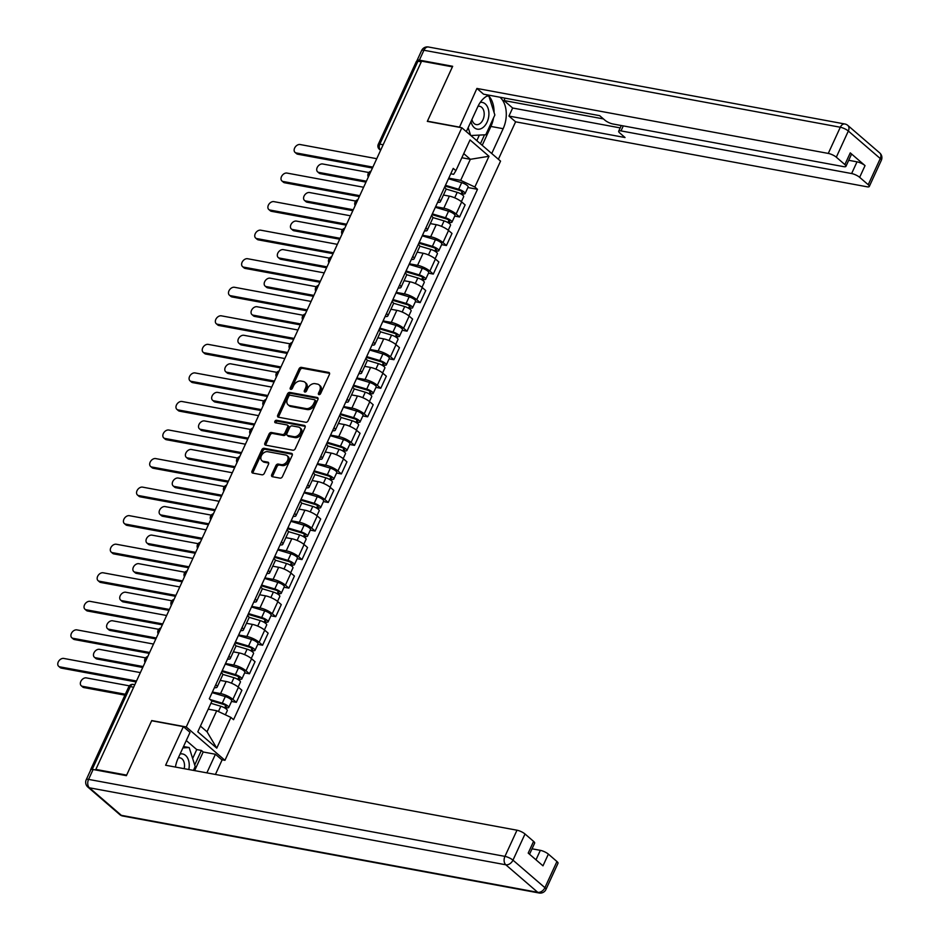 <?xml version="1.0" encoding="UTF-8"?>
<svg xmlns="http://www.w3.org/2000/svg" width="940" height="940" viewBox="0 0 940 940"><rect width="100%" height="100%" fill="white"/><g stroke="black" fill="none" stroke-linecap="round" stroke-linejoin="round"><path stroke-width="1.41" d="M318.989 394.647A1.433 1.01 -49.2 0 0 320.622 393.59L329.399 374.508A2.056 1.445 -49.2 0 0 329.223 372.663A2.056 1.445 -49.2 0 0 328.706 372.428L301.364 367.364A2.056 1.445 -49.2 0 0 299.014 368.88L290.237 387.973A1.433 1.01 -49.2 0 0 292.363 388.361L293.503 385.894A6.568 4.618 -49.2 0 1 301.012 381.041L303.291 381.464A6.568 4.618 -49.2 0 1 304.936 382.239A6.568 4.618 -49.2 0 1 305.5 388.114L304.372 390.582A1.433 1.01 -49.2 0 0 306.499 390.981L307.627 388.502A6.568 4.618 -49.2 0 1 315.135 383.661L317.414 384.084A6.568 4.618 -49.2 0 1 319.06 384.848A6.568 4.618 -49.2 0 1 319.635 390.723L318.495 393.202A1.433 1.01 -49.2 0 0 318.989 394.647M271.719 474.653A2.056 1.445 -49.2 0 0 271.895 476.486A2.056 1.445 -49.2 0 0 272.412 476.721L280.085 478.143A2.056 1.445 -49.2 0 0 282.435 476.627L292.187 455.43A2.056 1.445 -49.2 0 0 291.999 453.597A2.056 1.445 -49.2 0 0 291.494 453.35L264.14 448.298A2.056 1.445 -49.2 0 0 261.79 449.814L252.049 471.011A2.056 1.445 -49.2 0 0 252.226 472.844A2.056 1.445 -49.2 0 0 252.743 473.09L262.002 474.806A2.056 1.445 -49.2 0 0 264.351 473.29L268.523 464.219A2.056 1.445 -49.2 0 0 268.346 462.374A2.056 1.445 -49.2 0 0 267.829 462.139L263.235 461.293A5.499 3.854 -49.2 0 1 261.861 460.647A5.499 3.854 -49.2 0 1 261.884 454.819A5.499 3.854 -49.2 0 1 267.653 451.682L285.654 455.007A5.499 3.854 -49.2 0 1 287.041 455.653A5.499 3.854 -49.2 0 1 287.005 461.481A5.499 3.854 -49.2 0 1 281.236 464.619L278.24 464.066A2.056 1.445 -49.2 0 0 275.89 465.582L271.719 474.653L272.847 475.616A2.056 1.445 -49.2 0 0 272.659 476.768M186.249 726.961L151.728 720.569L126.642 775.112L95.845 769.414L421.613 61.147L452.41 66.834L427.324 121.377L461.846 127.758L186.249 726.961L224.954 760.319L500.55 161.128L461.846 127.758M305.782 422.272A2.056 1.445 -49.2 0 0 308.132 420.756L317.873 399.559A2.056 1.445 -49.2 0 0 317.697 397.726A2.056 1.445 -49.2 0 0 317.18 397.491L289.837 392.427A2.056 1.445 -49.2 0 0 287.487 393.942L277.747 415.139A2.056 1.445 -49.2 0 0 277.923 416.984A2.056 1.445 -49.2 0 0 278.44 417.219L305.782 422.272M305.03 427.5L295.278 448.697A2.056 1.445 -49.2 0 1 292.939 450.213L265.585 445.149A2.056 1.445 -49.2 0 1 265.068 444.914A2.056 1.445 -49.2 0 1 264.892 443.081L269.063 434.01A2.056 1.445 -49.2 0 1 271.413 432.494L282.505 434.538A2.056 1.445 -49.2 0 0 284.844 433.023L287.617 427.007A2.056 1.445 -49.2 0 0 287.44 425.174A2.056 1.445 -49.2 0 0 286.923 424.927L275.373 422.788A1.433 1.01 -49.2 0 1 276.536 420.274L304.337 425.421A2.056 1.445 -49.2 0 1 304.854 425.656A2.056 1.445 -49.2 0 1 305.03 427.5M221.781 759.732L224.954 760.319M95.845 769.414L96.726 770.177M91.45 769.425A4.183 1.128 -155.3 0 0 90.628 769.695A4.183 1.128 -155.3 0 0 90.663 770.095M383.156 144.76L379.807 144.137A4.183 1.128 24.7 0 0 378.268 144.337L416.397 61.429A4.183 1.128 24.7 0 1 417.936 61.229L379.807 144.137A4.183 2.761 100.5 0 0 380.383 149.742L380.724 150.036M421.285 61.852L417.936 61.229M439.039 199.28A9.623 2.597 24.7 0 1 440.378 201.724L445.936 189.645A9.623 2.597 -155.3 0 0 444.596 187.201M435.62 206.694L443.821 208.21A9.623 2.597 24.7 0 1 456.135 214.003L461.681 201.924A9.623 2.597 -155.3 0 0 449.379 196.131L443.457 195.038M461.681 201.924L465.124 204.897L459.566 216.976L454.76 216.083M440.378 201.724A9.623 2.597 24.7 0 1 437.64 202.312M456.135 214.003L459.566 216.976M425.902 227.833A9.623 2.597 24.7 0 1 427.242 230.276L432.799 218.197A9.623 2.597 -155.3 0 0 431.46 215.754M441.624 244.635L446.441 245.516L451.999 233.437L448.556 230.476A9.623 2.597 -155.3 0 0 436.242 224.684L430.32 223.591M427.242 230.276A9.623 2.597 24.7 0 1 424.516 230.864M422.495 235.247L430.685 236.763A9.623 2.597 24.7 0 1 442.998 242.555L446.441 245.516M412.778 256.373A9.623 2.597 24.7 0 1 414.117 258.829L419.663 246.75A9.623 2.597 -155.3 0 0 418.323 244.294M428.487 273.176L433.305 274.069L438.863 261.99L435.42 259.029A9.623 2.597 -155.3 0 0 423.106 253.236L417.196 252.143M414.117 258.829A9.623 2.597 24.7 0 1 411.379 259.405M409.358 263.799L417.56 265.315A9.623 2.597 24.7 0 1 429.862 271.108L433.305 274.069M399.641 284.926A9.623 2.597 24.7 0 1 400.981 287.382L406.538 275.303A9.623 2.597 -155.3 0 0 405.199 272.847M415.363 301.728L420.18 302.621L425.726 290.542L422.295 287.581A9.623 2.597 -155.3 0 0 409.981 281.788L404.059 280.696M400.981 287.382A9.623 2.597 24.7 0 1 398.243 287.957M396.234 292.352L404.423 293.868A9.623 2.597 24.7 0 1 416.737 299.66L420.18 302.621M386.505 313.478A9.623 2.597 24.7 0 1 387.844 315.934L393.402 303.855A9.623 2.597 -155.3 0 0 392.062 301.399M402.226 330.281L407.044 331.174L412.601 319.095L409.159 316.122A9.623 2.597 -155.3 0 0 396.845 310.341L390.923 309.237M387.844 315.934A9.623 2.597 24.7 0 1 385.118 316.51M383.097 320.904L391.287 322.42A9.623 2.597 24.7 0 1 403.601 328.201L407.044 331.174M373.38 342.031A9.623 2.597 24.7 0 1 374.719 344.487L380.277 332.407A9.623 2.597 -155.3 0 0 378.938 329.952M389.101 358.833L393.907 359.726L399.465 347.647L396.022 344.674A9.623 2.597 -155.3 0 0 383.72 338.882L377.798 337.789M374.719 344.487A9.623 2.597 24.7 0 1 371.981 345.062M369.961 349.445L378.162 350.961A9.623 2.597 24.7 0 1 390.476 356.754L393.907 359.726M360.243 370.583A9.623 2.597 24.7 0 1 361.583 373.027L367.14 360.948A9.623 2.597 -155.3 0 0 365.801 358.504M375.965 387.386L380.782 388.279L386.34 376.2L382.897 373.227A9.623 2.597 -155.3 0 0 370.583 367.434L364.661 366.341M361.583 373.027A9.623 2.597 24.7 0 1 358.857 373.615M356.836 377.998L365.026 379.513A9.623 2.597 24.7 0 1 377.339 385.306L380.782 388.279M347.119 399.136A9.623 2.597 24.7 0 1 348.458 401.58L354.004 389.501A9.623 2.597 -155.3 0 0 352.664 387.057M362.828 415.938L367.646 416.82L373.204 404.74L369.761 401.779A9.623 2.597 -155.3 0 0 357.447 395.987L351.537 394.894M348.458 401.58A9.623 2.597 24.7 0 1 345.72 402.167M343.699 406.55L351.901 408.066A9.623 2.597 24.7 0 1 364.203 413.859L367.646 416.82M333.982 427.677A9.623 2.597 24.7 0 1 335.322 430.132L340.879 418.053A9.623 2.597 -155.3 0 0 339.54 415.598M349.704 444.491L354.521 445.372L360.067 433.293L356.636 430.332A9.623 2.597 -155.3 0 0 344.322 424.539L338.4 423.447M335.322 430.132A9.623 2.597 24.7 0 1 332.584 430.708M330.575 435.103L338.764 436.618A9.623 2.597 24.7 0 1 351.078 442.411L354.521 445.372M320.846 456.229A9.623 2.597 24.7 0 1 322.185 458.685L327.743 446.606A9.623 2.597 -155.3 0 0 326.403 444.15M336.567 473.031L341.385 473.924L346.942 461.846L343.5 458.885A9.623 2.597 -155.3 0 0 331.186 453.092L325.264 451.999M322.185 458.685A9.623 2.597 24.7 0 1 319.459 459.261M317.438 463.655L325.628 465.171A9.623 2.597 24.7 0 1 337.942 470.964L341.385 473.924M307.721 484.781A9.623 2.597 24.7 0 1 309.06 487.237L314.618 475.158A9.623 2.597 -155.3 0 0 313.279 472.703M323.442 501.584L328.248 502.477L333.806 490.398L330.363 487.425A9.623 2.597 -155.3 0 0 318.061 481.644L312.139 480.54M309.06 487.237A9.623 2.597 24.7 0 1 306.322 487.813M304.302 492.207L312.503 493.723A9.623 2.597 24.7 0 1 324.817 499.504L328.248 502.477M294.584 513.334A9.623 2.597 24.7 0 1 295.924 515.79L301.481 503.711A9.623 2.597 -155.3 0 0 300.142 501.255M310.306 530.137L315.123 531.029L320.681 518.951L317.238 515.978A9.623 2.597 -155.3 0 0 304.924 510.185L299.002 509.092M295.924 515.79A9.623 2.597 24.7 0 1 293.198 516.365M291.177 520.748L299.367 522.264A9.623 2.597 24.7 0 1 311.68 528.057L315.123 531.029M281.459 541.887A9.623 2.597 24.7 0 1 282.799 544.331L288.345 532.252A9.623 2.597 -155.3 0 0 287.005 529.808M297.169 558.689L301.987 559.582L307.545 547.503L304.102 544.53A9.623 2.597 -155.3 0 0 291.788 538.738L285.877 537.645M282.799 544.331A9.623 2.597 24.7 0 1 280.061 544.918M278.04 549.301L286.242 550.817A9.623 2.597 24.7 0 1 298.544 556.609L301.987 559.582M268.323 570.439A9.623 2.597 24.7 0 1 269.663 572.883L275.22 560.804A9.623 2.597 -155.3 0 0 273.881 558.36M284.045 587.241L288.862 588.123L294.408 576.044L290.977 573.083A9.623 2.597 -155.3 0 0 278.663 567.29L272.741 566.197M269.663 572.883A9.623 2.597 24.7 0 1 266.925 573.471M264.916 577.853L273.105 579.369A9.623 2.597 24.7 0 1 285.419 585.162L288.862 588.123M255.187 598.98A9.623 2.597 24.7 0 1 256.526 601.436L262.084 589.356A9.623 2.597 -155.3 0 0 260.744 586.901M270.908 615.794L275.726 616.675L281.283 604.596L277.841 601.635A9.623 2.597 -155.3 0 0 265.526 595.843L259.605 594.75M256.526 601.436A9.623 2.597 24.7 0 1 253.8 602.011M251.779 606.406L259.969 607.922A9.623 2.597 24.7 0 1 272.283 613.714L275.726 616.675M242.062 627.532A9.623 2.597 24.7 0 1 243.401 629.988L248.959 617.909A9.623 2.597 -155.3 0 0 247.62 615.453M257.783 644.335L262.589 645.228L268.147 633.149L264.704 630.188A9.623 2.597 -155.3 0 0 252.402 624.395L246.48 623.302M243.401 629.988A9.623 2.597 24.7 0 1 240.663 630.564M238.643 634.958L246.844 636.474A9.623 2.597 24.7 0 1 259.158 642.267L262.589 645.228M228.925 656.085A9.623 2.597 24.7 0 1 230.265 658.541L235.822 646.462A9.623 2.597 -155.3 0 0 234.483 644.006M244.647 672.887L249.464 673.78L255.022 661.701L251.579 658.729A9.623 2.597 -155.3 0 0 239.265 652.948L233.343 651.843M230.265 658.541A9.623 2.597 24.7 0 1 227.539 659.116M225.518 663.511L233.708 665.027A9.623 2.597 24.7 0 1 246.022 670.808L249.464 673.78M215.8 684.637A9.623 2.597 24.7 0 1 217.14 687.093L222.686 675.014A9.623 2.597 -155.3 0 0 221.346 672.558M231.51 701.44L236.328 702.333L241.886 690.254L238.443 687.281A9.623 2.597 -155.3 0 0 226.129 681.488L220.219 680.395M217.14 687.093A9.623 2.597 24.7 0 1 214.402 687.669M212.381 692.063L220.583 693.567A9.623 2.597 24.7 0 1 232.885 699.36L236.328 702.333M200.432 726.091L207.035 731.778L216.717 710.734L230.899 717.408L216.764 748.146L197.8 731.814L211.947 701.064L209.291 698.773L453.245 168.389L455.888 170.68L453.668 174.323L450.765 173.783M448.756 178.142L460.671 180.351L470.341 159.307L463.749 153.608M461.846 157.732L470.341 159.307L488.988 156.275L474.853 187.025L460.671 180.351M455.888 170.68L470.035 139.931L488.988 156.275M230.899 717.408L233.555 719.688L477.497 189.304L474.853 187.025M216.717 710.734L208.222 709.159M467.885 187.53L477.497 189.304M207.035 731.778L216.764 748.146M319.494 394.612A1.433 1.01 -49.2 0 1 319.623 394.166L320.763 391.698A6.568 4.618 -49.2 0 0 320.188 385.823L319.06 384.848M304.936 382.239L306.064 383.214A6.568 4.618 -49.2 0 1 306.628 389.089L305.5 391.557A1.433 1.01 -49.2 0 0 305.359 392.004M329.599 373.356L302.492 368.339A2.056 1.445 -49.2 0 0 300.142 369.855L291.365 388.948A1.433 1.01 -49.2 0 0 291.236 389.383M318.072 398.407L290.965 393.402A2.056 1.445 -49.2 0 0 288.615 394.918L278.875 416.115A2.056 1.445 -49.2 0 0 278.687 417.266M314.841 401.145A1.433 1.01 -49.2 0 0 314.36 399.688L290.354 395.258A1.433 1.01 -49.2 0 0 288.709 396.316L287.511 398.924A6.568 4.618 -49.2 0 0 288.087 404.799A6.568 4.618 -49.2 0 0 289.732 405.563L306.135 408.595A6.568 4.618 -49.2 0 0 313.643 403.754L314.841 401.145L315.969 402.12A1.433 1.01 -49.2 0 0 315.488 400.663M288.087 404.799L289.214 405.763A6.568 4.618 -49.2 0 0 290.86 406.538L289.732 405.563M315.969 402.12L314.771 404.729A6.568 4.618 -49.2 0 1 307.262 409.57L290.86 406.538M287.44 425.174L288.568 426.137A2.056 1.445 -49.2 0 1 288.745 427.982L285.971 433.998A2.056 1.445 -49.2 0 1 283.633 435.514L272.541 433.457A2.056 1.445 -49.2 0 0 270.191 434.973L266.02 444.044A2.056 1.445 -49.2 0 0 265.832 445.196M305.218 426.349L277.664 421.249A1.433 1.01 -49.2 0 0 275.878 422.882M294.009 436.665A5.499 3.854 -49.2 0 0 299.778 433.528A5.499 3.854 -49.2 0 0 299.813 427.7A5.499 3.854 -49.2 0 0 298.426 427.054L292.093 425.879A2.056 1.445 -49.2 0 0 289.743 427.395L286.97 433.422A2.056 1.445 -49.2 0 0 287.158 435.255A2.056 1.445 -49.2 0 0 287.663 435.49L294.009 436.665L295.137 437.64A5.499 3.854 -49.2 0 0 300.906 434.503A5.499 3.854 -49.2 0 0 300.941 428.675L299.813 427.7M287.158 435.255L288.286 436.231A2.056 1.445 -49.2 0 0 288.791 436.466L287.663 435.49M295.137 437.64L288.791 436.466M287.041 455.653L288.169 456.629A5.499 3.854 -49.2 0 1 288.134 462.445A5.499 3.854 -49.2 0 1 282.364 465.594L279.368 465.03A2.056 1.445 -49.2 0 0 277.018 466.546L272.847 475.616M261.861 460.647L262.988 461.611A5.499 3.854 -49.2 0 0 264.363 462.257L263.235 461.293M268.711 463.068L264.363 462.257M292.375 454.279L265.268 449.273A2.056 1.445 -49.2 0 0 262.918 450.789L253.177 471.986A2.056 1.445 -49.2 0 0 252.989 473.137M445.948 188.999L457.216 192.347A5.229 1.41 24.7 0 1 463.667 196.695L461.387 201.677M445.113 186.073L459.531 190.362A2.515 0.681 24.7 0 1 462.633 192.442A2.515 0.681 24.7 0 1 461.704 192.571L461.035 194.016M368.821 172.513L322.69 163.983A4.817 3.384 -49.2 0 0 317.638 166.733A4.817 3.384 -49.2 0 0 317.614 171.832A4.817 3.384 -49.2 0 0 318.813 172.396L366.389 181.197M445.454 185.321L458.649 189.246A5.229 1.41 24.7 0 1 465.1 193.581A5.229 1.41 24.7 0 1 463.173 193.828L462.598 195.074M448.486 178.729L461.681 182.654A5.229 1.41 24.7 0 1 468.132 186.989L465.1 193.581M365.965 182.113L320.281 173.665A4.817 3.384 130.8 0 1 319.071 173.101L317.614 171.832M462.116 191.666L461.704 192.571L463.173 193.828M372.452 168.025L297.71 154.207A4.817 3.384 130.8 0 1 296.511 153.643L295.043 152.386A4.817 3.384 -49.2 0 0 296.253 152.95L372.875 167.108M376.74 158.696L300.118 144.525A4.817 3.384 -49.2 0 0 295.066 147.275A4.817 3.384 -49.2 0 0 295.043 152.386M432.823 217.551L444.079 220.9A5.229 1.41 24.7 0 1 450.542 225.248L448.251 230.218M431.977 214.626L446.406 218.914A2.515 0.681 24.7 0 1 449.496 220.994A2.515 0.681 24.7 0 1 448.568 221.112L447.91 222.569M355.696 201.066L309.554 192.536A4.817 3.384 -49.2 0 0 304.501 195.285A4.817 3.384 -49.2 0 0 304.478 200.385A4.817 3.384 -49.2 0 0 305.688 200.949L353.264 209.749M432.329 213.874L445.513 217.786A5.229 1.41 24.7 0 1 451.976 222.134A5.229 1.41 24.7 0 1 450.037 222.38L449.473 223.614M435.349 207.282L448.545 211.206A5.229 1.41 24.7 0 1 454.995 215.542L451.976 222.134M352.841 210.666L307.145 202.218A4.817 3.384 130.8 0 1 305.947 201.654L304.478 200.385M448.991 220.219L448.568 221.112L450.037 222.38M419.687 246.104L430.955 249.453A5.229 1.41 24.7 0 1 437.406 253.8L435.114 258.77M418.841 243.178L433.27 247.467A2.515 0.681 24.7 0 1 436.372 249.547A2.515 0.681 24.7 0 1 435.443 249.664L434.774 251.121M342.56 229.618L296.429 221.088A4.817 3.384 -49.2 0 0 291.365 223.838A4.817 3.384 -49.2 0 0 291.341 228.937A4.817 3.384 -49.2 0 0 292.551 229.501L340.127 238.302M419.193 242.426L432.388 246.339A5.229 1.41 24.7 0 1 438.839 250.686A5.229 1.41 24.7 0 1 436.912 250.933L436.336 252.167M422.224 235.834L435.408 239.747A5.229 1.41 24.7 0 1 441.87 244.095L438.839 250.686M339.704 239.218L294.02 230.77A4.817 3.384 130.8 0 1 292.81 230.206L291.341 228.937M435.855 248.771L435.443 249.664L436.912 250.933M459.437 127.311L476.909 88.442L828.269 153.42L840.313 127.241L423.928 50.255L419.381 60.137L452.669 66.294L427.418 121.19L459.143 127.065M466.334 131.635L477.755 106.808A23.535 15.51 100.5 0 1 488.894 95.175M493.547 117.853A23.535 15.51 100.5 0 1 490.915 126.442L503.147 128.698A23.535 15.51 100.5 0 0 499.974 97.219M503.147 128.698L491.726 153.525M498.388 159.26L515.602 121.812L508.951 116.067L625.041 137.534L619.742 132.963A6.274 1.692 -155.3 0 1 618.684 131.201A6.274 1.692 -155.3 0 1 620.999 130.907L851.628 173.547L857.022 161.833A6.274 1.692 24.7 0 1 865.047 165.616L850.265 152.868A6.274 1.692 24.7 0 1 851.323 154.63L845.941 166.345A6.274 1.692 -155.3 0 0 844.872 164.582L836.306 157.192A6.274 1.692 -155.3 0 0 828.269 153.42M505.05 98.16L503.969 100.533L512.653 108.018L508.951 116.067M845.941 166.345A6.274 1.692 -155.3 0 1 843.615 166.638L612.986 123.998A6.274 1.692 -155.3 0 1 604.961 120.226L599.649 115.655L483.56 94.188L476.909 88.442M515.602 121.812L866.974 186.778A6.274 1.692 -155.3 0 0 869.289 186.484A6.274 1.692 -155.3 0 0 868.231 184.722L859.654 177.331A6.274 1.692 -155.3 0 0 851.628 173.547M419.381 60.137A6.274 1.692 -155.3 0 0 417.066 60.43A6.274 1.692 -155.3 0 0 417.184 61.147M503.969 100.533L603.445 118.922M848.714 160.305L857.022 161.833M512.653 108.018L620.2 127.899M494.052 112.448A23.535 15.51 100.5 0 0 488.871 96.056M486.826 96.127L488.859 96.021A23.535 15.51 100.5 0 0 488.26 95.422M490.915 126.442L482.22 145.324M480.422 143.773L484.535 134.82M476.815 140.659L479.377 135.09M192.641 758.498L196.742 749.58L201.383 750.437L203.193 751.988L215.425 754.256L222.075 759.99L215.425 774.454M215.425 754.256L206.859 772.868M93.107 769.508L88.572 779.389A6.274 1.692 -155.3 0 0 86.245 779.683L90.792 769.801A6.274 1.692 24.7 0 1 93.107 769.508L126.395 775.664L151.645 720.757L183.371 726.62L190.033 732.366L178.083 758.357A23.535 15.51 100.5 0 0 175.428 767.052M183.371 726.62L165.616 765.242L516.988 830.208A6.274 1.692 24.7 0 1 525.014 833.991L533.591 841.382A6.274 1.692 24.7 0 1 534.649 843.145L529.537 854.249M196.742 749.58L186.273 740.544M535.988 859.806L540.336 850.348A6.274 1.692 24.7 0 1 548.373 854.119L556.938 861.51A6.274 1.692 24.7 0 1 558.008 863.284L545.964 889.452A6.274 1.692 -155.3 0 0 544.906 887.689L556.938 861.51M533.591 841.382L528.198 853.097L542.979 865.834L548.373 854.119M540.336 850.348L532.04 848.808M203.193 751.988L194.627 770.612M194.697 764.984L201.383 750.437M470.987 121.519A13.595 8.954 100.5 0 0 474.301 127.675A13.595 8.954 100.5 0 0 487.096 122.106A13.595 8.954 100.5 0 0 485.24 103.882A13.595 8.954 100.5 0 0 480.27 102.378M471.939 119.451A9.306 6.133 100.5 0 0 474.195 123.587A9.306 6.133 100.5 0 0 476.239 124.597A9.306 6.133 100.5 0 0 483.56 118.217A9.306 6.133 100.5 0 0 481.68 107.301A9.306 6.133 100.5 0 0 479.623 106.29A9.306 6.133 100.5 0 0 477.99 106.314M487.496 95.774L488.859 96.021L494.863 114.997L485.769 134.761L470.858 135.536M470.611 135.313L468.179 127.64M188.787 769.531A13.595 8.954 100.5 0 0 185.568 755.419A13.595 8.954 100.5 0 0 180.081 754.009M184.17 768.673A9.306 6.133 100.5 0 0 182.008 758.839A9.306 6.133 100.5 0 0 179.951 757.828A9.306 6.133 100.5 0 0 178.306 757.852M182.889 747.888L189.187 747.559L195.191 766.535L193.417 770.377M183.523 746.513L189.187 747.559M359.315 196.578L284.585 182.76A4.817 3.384 130.8 0 1 283.375 182.196L281.906 180.927A4.817 3.384 -49.2 0 0 283.116 181.491L359.738 195.661M363.615 187.248L286.994 173.078A4.817 3.384 -49.2 0 0 281.93 175.827A4.817 3.384 -49.2 0 0 281.906 180.927M346.19 225.13L271.449 211.312A4.817 3.384 130.8 0 1 270.25 210.748L268.781 209.479A4.817 3.384 -49.2 0 0 269.98 210.043L346.602 224.214M350.479 215.8L273.857 201.63A4.817 3.384 -49.2 0 0 268.805 204.38A4.817 3.384 -49.2 0 0 268.781 209.479M406.55 274.656L417.818 278.005A5.229 1.41 24.7 0 1 424.281 282.341L421.99 287.323M405.716 271.731L420.133 276.019A2.515 0.681 24.7 0 1 423.235 278.099A2.515 0.681 24.7 0 1 422.307 278.216L421.637 279.662M329.435 258.159L283.293 249.629A4.817 3.384 -49.2 0 0 278.24 252.378A4.817 3.384 -49.2 0 0 278.216 257.49A4.817 3.384 -49.2 0 0 279.415 258.054L327.002 266.854M406.056 270.967L419.252 274.891A5.229 1.41 24.7 0 1 425.703 279.239A5.229 1.41 24.7 0 1 423.776 279.486L423.212 280.719M409.088 264.387L422.283 268.3A5.229 1.41 24.7 0 1 428.734 272.647L425.703 279.239M326.579 267.759L280.884 259.311A4.817 3.384 130.8 0 1 279.685 258.747L278.216 257.49M422.718 277.324L422.307 278.216L423.776 279.486M393.425 303.209L404.694 306.558A5.229 1.41 24.7 0 1 411.144 310.893L408.853 315.875M392.579 300.283L407.008 304.56A2.515 0.681 24.7 0 1 410.099 306.652A2.515 0.681 24.7 0 1 409.182 306.769L408.512 308.214M316.298 286.712L270.156 278.181A4.817 3.384 -49.2 0 0 265.103 280.931A4.817 3.384 -49.2 0 0 265.08 286.042A4.817 3.384 -49.2 0 0 266.29 286.606L313.866 295.395M392.932 299.519L406.115 303.444A5.229 1.41 24.7 0 1 412.578 307.791A5.229 1.41 24.7 0 1 410.639 308.026L410.075 309.272M395.963 292.928L409.147 296.852A5.229 1.41 24.7 0 1 415.609 301.2L412.578 307.791M313.443 296.312L267.759 287.863A4.817 3.384 130.8 0 1 266.549 287.299L265.08 286.042M409.593 305.864L409.182 306.769L410.639 308.026M380.289 331.749L391.557 335.098A5.229 1.41 24.7 0 1 398.008 339.446L395.728 344.428M379.454 328.824L393.872 333.113A2.515 0.681 24.7 0 1 396.974 335.204A2.515 0.681 24.7 0 1 396.046 335.322L395.376 336.767M303.162 315.264L257.031 306.734A4.817 3.384 -49.2 0 0 251.979 309.483A4.817 3.384 -49.2 0 0 251.955 314.583A4.817 3.384 -49.2 0 0 253.154 315.159L300.73 323.947M379.795 328.072L392.99 331.996A5.229 1.41 24.7 0 1 399.441 336.332A5.229 1.41 24.7 0 1 397.514 336.579L396.939 337.824M382.827 321.48L396.022 325.404A5.229 1.41 24.7 0 1 402.473 329.752L399.441 336.332M300.307 324.864L254.623 316.416A4.817 3.384 130.8 0 1 253.412 315.852L251.955 314.583M396.457 334.417L396.046 335.322L397.514 336.579M333.054 253.683L258.324 239.864A4.817 3.384 130.8 0 1 257.113 239.3L255.645 238.032A4.817 3.384 -49.2 0 0 256.855 238.596L333.477 252.766M337.343 244.341L260.721 230.183A4.817 3.384 -49.2 0 0 255.668 232.932A4.817 3.384 -49.2 0 0 255.645 238.032M319.917 282.235L245.187 268.417A4.817 3.384 130.8 0 1 243.977 267.853L242.52 266.584A4.817 3.384 -49.2 0 0 243.719 267.148L320.34 281.318M324.218 272.894L247.596 258.723A4.817 3.384 -49.2 0 0 242.543 261.473A4.817 3.384 -49.2 0 0 242.52 266.584M306.793 310.776L232.051 296.958A4.817 3.384 130.8 0 1 230.852 296.394L229.383 295.137A4.817 3.384 -49.2 0 0 230.594 295.701L307.215 309.871M311.081 301.446L234.459 287.276A4.817 3.384 -49.2 0 0 229.407 290.025A4.817 3.384 -49.2 0 0 229.383 295.137M367.164 360.302L378.421 363.651A5.229 1.41 24.7 0 1 384.883 367.998L382.592 372.98M366.318 357.376L380.747 361.665A2.515 0.681 24.7 0 1 383.837 363.745A2.515 0.681 24.7 0 1 382.909 363.874L382.251 365.319M290.037 343.817L243.895 335.286A4.817 3.384 -49.2 0 0 238.842 338.036A4.817 3.384 -49.2 0 0 238.819 343.135A4.817 3.384 -49.2 0 0 240.029 343.699L287.605 352.5M366.671 356.624L379.854 360.549A5.229 1.41 24.7 0 1 386.316 364.885A5.229 1.41 24.7 0 1 384.378 365.131L383.814 366.377M369.69 350.032L382.886 353.957A5.229 1.41 24.7 0 1 389.336 358.293L386.316 364.885M287.182 353.416L241.486 344.968A4.817 3.384 130.8 0 1 240.288 344.404L238.819 343.135M383.332 362.969L382.909 363.874L384.378 365.131M293.656 339.328L218.926 325.51A4.817 3.384 130.8 0 1 217.716 324.946L216.247 323.689A4.817 3.384 -49.2 0 0 217.457 324.253L294.079 338.412M297.957 329.999L221.335 315.828A4.817 3.384 -49.2 0 0 216.27 318.578A4.817 3.384 -49.2 0 0 216.247 323.689M354.028 388.855L365.296 392.203A5.229 1.41 24.7 0 1 371.747 396.551L369.455 401.521M353.181 385.929L367.611 390.218A2.515 0.681 24.7 0 1 370.713 392.297A2.515 0.681 24.7 0 1 369.784 392.415L369.115 393.872M276.901 372.369L230.77 363.839A4.817 3.384 -49.2 0 0 225.706 366.588A4.817 3.384 -49.2 0 0 225.682 371.688A4.817 3.384 -49.2 0 0 226.893 372.252L274.468 381.053M353.534 385.177L366.729 389.089A5.229 1.41 24.7 0 1 373.18 393.437A5.229 1.41 24.7 0 1 371.253 393.684L370.677 394.918M356.565 378.585L369.749 382.51A5.229 1.41 24.7 0 1 376.212 386.845L373.18 393.437M274.045 381.969L228.361 373.521A4.817 3.384 130.8 0 1 227.151 372.957L225.682 371.688M370.196 391.522L369.784 392.415L371.253 393.684M280.531 367.881L205.79 354.063A4.817 3.384 130.8 0 1 204.591 353.499L203.122 352.23A4.817 3.384 -49.2 0 0 204.321 352.794L280.942 366.964M284.82 358.551L208.198 344.381A4.817 3.384 -49.2 0 0 203.146 347.13A4.817 3.384 -49.2 0 0 203.122 352.23M340.891 417.407L352.159 420.756A5.229 1.41 24.7 0 1 358.622 425.103L356.331 430.073M340.057 414.481L354.474 418.77A2.515 0.681 24.7 0 1 357.576 420.85A2.515 0.681 24.7 0 1 356.648 420.967L355.978 422.424M263.776 400.922L217.633 392.391A4.817 3.384 -49.2 0 0 212.581 395.141A4.817 3.384 -49.2 0 0 212.558 400.24A4.817 3.384 -49.2 0 0 213.756 400.804L261.344 409.605M340.397 413.729L353.593 417.642A5.229 1.41 24.7 0 1 360.044 421.99A5.229 1.41 24.7 0 1 358.116 422.236L357.553 423.47M343.429 407.137L356.624 411.05A5.229 1.41 24.7 0 1 363.075 415.398L360.044 421.99M260.921 410.522L215.225 402.073A4.817 3.384 130.8 0 1 214.026 401.509L212.558 400.24M357.059 420.074L356.648 420.967L358.116 422.236M267.395 396.433L192.665 382.615A4.817 3.384 130.8 0 1 191.454 382.051L189.986 380.782A4.817 3.384 -49.2 0 0 191.196 381.346L267.818 395.517M271.683 387.104L195.062 372.933A4.817 3.384 -49.2 0 0 190.009 375.683A4.817 3.384 -49.2 0 0 189.986 380.782M327.766 445.96L339.035 449.308A5.229 1.41 24.7 0 1 345.485 453.656L343.194 458.626M326.92 443.034L341.349 447.322A2.515 0.681 24.7 0 1 344.44 449.402A2.515 0.681 24.7 0 1 343.523 449.52L342.853 450.965M250.639 429.463L204.497 420.932A4.817 3.384 -49.2 0 0 199.445 423.681A4.817 3.384 -49.2 0 0 199.421 428.793A4.817 3.384 -49.2 0 0 200.631 429.357L248.207 438.157M327.273 442.27L340.456 446.195A5.229 1.41 24.7 0 1 346.919 450.542A5.229 1.41 24.7 0 1 344.98 450.789L344.416 452.022M330.304 435.69L343.488 439.603A5.229 1.41 24.7 0 1 349.95 443.95L346.919 450.542M247.784 439.062L202.1 430.626A4.817 3.384 130.8 0 1 200.89 430.05L199.421 428.793M343.934 448.627L343.523 449.52L344.98 450.789M254.258 424.986L179.528 411.168A4.817 3.384 130.8 0 1 178.318 410.604L176.861 409.335A4.817 3.384 -49.2 0 0 178.059 409.899L254.681 424.069M258.559 415.645L181.937 401.486A4.817 3.384 -49.2 0 0 176.885 404.235A4.817 3.384 -49.2 0 0 176.861 409.335M314.63 474.512L325.898 477.861A5.229 1.41 24.7 0 1 332.349 482.197L330.069 487.179M313.796 471.586L328.213 475.863A2.515 0.681 24.7 0 1 331.315 477.955A2.515 0.681 24.7 0 1 330.387 478.072L329.717 479.518M237.503 458.015L191.372 449.485A4.817 3.384 -49.2 0 0 186.32 452.234A4.817 3.384 -49.2 0 0 186.296 457.345A4.817 3.384 -49.2 0 0 187.495 457.909L235.071 466.698M314.136 470.822L327.332 474.747A5.229 1.41 24.7 0 1 333.782 479.095A5.229 1.41 24.7 0 1 331.855 479.341L331.279 480.575M317.168 464.243L330.363 468.155A5.229 1.41 24.7 0 1 336.814 472.503L333.782 479.095M234.648 467.615L188.964 459.166A4.817 3.384 130.8 0 1 187.753 458.603L186.296 457.345M330.798 477.168L330.387 478.072L331.855 479.341M241.133 453.538L166.392 439.72A4.817 3.384 130.8 0 1 165.193 439.156L163.725 437.887A4.817 3.384 -49.2 0 0 164.935 438.451L241.557 452.622M245.422 444.197L168.8 430.027A4.817 3.384 -49.2 0 0 163.748 432.776A4.817 3.384 -49.2 0 0 163.725 437.887M301.505 503.065L312.762 506.413A5.229 1.41 24.7 0 1 319.224 510.749L316.933 515.731M300.659 500.127L315.088 504.416A2.515 0.681 24.7 0 1 318.178 506.507A2.515 0.681 24.7 0 1 317.25 506.625L316.592 508.07M224.378 486.568L178.236 478.037A4.817 3.384 -49.2 0 0 173.183 480.787A4.817 3.384 -49.2 0 0 173.16 485.898A4.817 3.384 -49.2 0 0 174.37 486.462L221.946 495.251M301.012 499.375L314.195 503.299A5.229 1.41 24.7 0 1 320.657 507.635A5.229 1.41 24.7 0 1 318.719 507.882L318.155 509.128M304.031 492.783L317.227 496.708A5.229 1.41 24.7 0 1 323.677 501.055L320.657 507.635M221.523 496.167L175.827 487.719A4.817 3.384 130.8 0 1 174.629 487.155L173.16 485.898M317.673 505.72L317.25 506.625L318.719 507.882M227.997 482.079L153.267 468.261A4.817 3.384 130.8 0 1 152.057 467.697L150.588 466.44A4.817 3.384 -49.2 0 0 151.798 467.004L228.42 481.174M232.297 472.75L155.676 458.579A4.817 3.384 -49.2 0 0 150.612 461.329A4.817 3.384 -49.2 0 0 150.588 466.44M288.368 531.605L299.637 534.954A5.229 1.41 24.7 0 1 306.088 539.302L303.796 544.284M287.522 528.679L301.952 532.968A2.515 0.681 24.7 0 1 305.054 535.06A2.515 0.681 24.7 0 1 304.125 535.177L303.456 536.623M211.242 515.12L165.111 506.589A4.817 3.384 -49.2 0 0 160.047 509.339A4.817 3.384 -49.2 0 0 160.023 514.438A4.817 3.384 -49.2 0 0 161.233 515.003L208.809 523.803M287.875 527.928L301.07 531.852A5.229 1.41 24.7 0 1 307.521 536.188A5.229 1.41 24.7 0 1 305.594 536.435L305.018 537.68M290.907 521.336L304.09 525.26A5.229 1.41 24.7 0 1 310.553 529.608L307.521 536.188M208.386 524.72L162.702 516.272A4.817 3.384 130.8 0 1 161.492 515.707L160.023 514.438M304.537 534.273L304.125 535.177L305.594 536.435M214.872 510.632L140.131 496.814A4.817 3.384 130.8 0 1 138.932 496.25L137.463 494.992A4.817 3.384 -49.2 0 0 138.662 495.556L215.284 509.715M219.161 501.302L142.539 487.132A4.817 3.384 -49.2 0 0 137.487 489.881A4.817 3.384 -49.2 0 0 137.463 494.992M275.232 560.158L286.5 563.506A5.229 1.41 24.7 0 1 292.963 567.854L290.671 572.824M274.398 557.232L288.815 561.521A2.515 0.681 24.7 0 1 291.917 563.601A2.515 0.681 24.7 0 1 290.989 563.718L290.319 565.175M198.117 543.673L151.975 535.142A4.817 3.384 -49.2 0 0 146.922 537.891A4.817 3.384 -49.2 0 0 146.899 542.991A4.817 3.384 -49.2 0 0 148.097 543.555L195.684 552.356M274.738 556.48L287.934 560.393A5.229 1.41 24.7 0 1 294.385 564.74A5.229 1.41 24.7 0 1 292.458 564.987L291.894 566.221M277.77 549.888L290.965 553.813A5.229 1.41 24.7 0 1 297.416 558.149L294.385 564.74M195.262 553.272L149.566 544.824A4.817 3.384 130.8 0 1 148.367 544.26L146.899 542.991M291.4 562.825L290.989 563.718L292.458 564.987M201.736 539.184L127.006 525.366A4.817 3.384 130.8 0 1 125.796 524.802L124.327 523.533A4.817 3.384 -49.2 0 0 125.537 524.097L202.159 538.268M206.025 529.855L129.403 515.684A4.817 3.384 -49.2 0 0 124.35 518.434A4.817 3.384 -49.2 0 0 124.327 523.533M262.107 588.71L273.375 592.059A5.229 1.41 24.7 0 1 279.826 596.407L277.535 601.377M261.261 585.785L275.69 590.073A2.515 0.681 24.7 0 1 278.781 592.153A2.515 0.681 24.7 0 1 277.864 592.27L277.194 593.728M184.98 572.225L138.838 563.695A4.817 3.384 -49.2 0 0 133.786 566.444A4.817 3.384 -49.2 0 0 133.762 571.543A4.817 3.384 -49.2 0 0 134.972 572.107L182.548 580.908M261.614 585.033L274.797 588.945A5.229 1.41 24.7 0 1 281.26 593.293A5.229 1.41 24.7 0 1 279.321 593.539L278.757 594.773M264.645 578.441L277.829 582.365A5.229 1.41 24.7 0 1 284.291 586.701L281.26 593.293M182.125 581.825L136.441 573.377A4.817 3.384 130.8 0 1 135.231 572.812L133.762 571.543M278.275 591.378L277.864 592.27L279.321 593.539M188.599 567.736L113.869 553.918A4.817 3.384 130.8 0 1 112.659 553.355L111.202 552.086A4.817 3.384 -49.2 0 0 112.4 552.649L189.022 566.82M192.9 558.407L116.278 544.236A4.817 3.384 -49.2 0 0 111.225 546.986A4.817 3.384 -49.2 0 0 111.202 552.086M248.971 617.263L260.239 620.611A5.229 1.41 24.7 0 1 266.69 624.959L264.41 629.929M248.137 614.337L262.554 618.626A2.515 0.681 24.7 0 1 265.656 620.706A2.515 0.681 24.7 0 1 264.728 620.823L264.058 622.268M171.844 600.766L125.713 592.235A4.817 3.384 -49.2 0 0 120.661 594.985A4.817 3.384 -49.2 0 0 120.637 600.096A4.817 3.384 -49.2 0 0 121.836 600.66L169.412 609.461M248.477 613.573L261.673 617.498A5.229 1.41 24.7 0 1 268.123 621.845A5.229 1.41 24.7 0 1 266.196 622.092L265.62 623.326M251.509 606.993L264.704 610.906A5.229 1.41 24.7 0 1 271.155 615.254L268.123 621.845M168.988 610.377L123.305 601.929A4.817 3.384 130.8 0 1 122.094 601.353L120.637 600.096M265.139 619.93L264.728 620.823L266.196 622.092M175.475 596.289L100.733 582.471A4.817 3.384 130.8 0 1 99.534 581.907L98.066 580.638A4.817 3.384 -49.2 0 0 99.276 581.202L175.897 595.373M179.763 586.948L103.142 572.789A4.817 3.384 -49.2 0 0 98.089 575.538A4.817 3.384 -49.2 0 0 98.066 580.638M235.846 645.815L247.103 649.164A5.229 1.41 24.7 0 1 253.565 653.5L251.274 658.482M235 642.889L249.429 647.167A2.515 0.681 24.7 0 1 252.519 649.258A2.515 0.681 24.7 0 1 251.591 649.375L250.933 650.821M158.719 629.318L112.577 620.788A4.817 3.384 -49.2 0 0 107.524 623.537A4.817 3.384 -49.2 0 0 107.501 628.649A4.817 3.384 -49.2 0 0 108.711 629.212L156.287 638.002M235.353 642.126L248.536 646.05A5.229 1.41 24.7 0 1 254.999 650.398A5.229 1.41 24.7 0 1 253.06 650.644L252.496 651.878M238.372 635.546L251.567 639.459A5.229 1.41 24.7 0 1 258.018 643.806L254.999 650.398M155.864 638.918L110.168 630.47A4.817 3.384 130.8 0 1 108.969 629.906L107.501 628.649M252.014 648.471L251.591 649.375L253.06 650.644M162.338 624.841L87.608 611.024A4.817 3.384 130.8 0 1 86.398 610.459L84.929 609.191A4.817 3.384 -49.2 0 0 86.139 609.755L162.761 623.925M166.638 615.5L90.017 601.341A4.817 3.384 -49.2 0 0 84.953 604.091A4.817 3.384 -49.2 0 0 84.929 609.191M222.709 674.368L233.978 677.716A5.229 1.41 24.7 0 1 240.429 682.052L238.137 687.034M221.863 671.43L236.292 675.719A2.515 0.681 24.7 0 1 239.395 677.811A2.515 0.681 24.7 0 1 238.466 677.928L237.797 679.373M145.583 657.871L99.452 649.34A4.817 3.384 -49.2 0 0 94.388 652.09A4.817 3.384 -49.2 0 0 94.364 657.201A4.817 3.384 -49.2 0 0 95.575 657.765L143.15 666.554M222.216 670.678L235.411 674.603A5.229 1.41 24.7 0 1 241.862 678.939A5.229 1.41 24.7 0 1 239.935 679.185L239.359 680.431M225.248 664.087L238.431 668.011A5.229 1.41 24.7 0 1 244.893 672.359L241.862 678.939M142.727 667.471L97.043 659.022A4.817 3.384 130.8 0 1 95.833 658.458L94.364 657.201M238.878 677.023L238.466 677.928L239.935 679.185M149.213 653.382L74.472 639.564A4.817 3.384 130.8 0 1 73.273 639L71.804 637.743A4.817 3.384 -49.2 0 0 73.003 638.307L149.625 652.477M153.502 644.053L76.88 629.882A4.817 3.384 -49.2 0 0 71.828 632.632A4.817 3.384 -49.2 0 0 71.804 637.743M210.912 703.308L220.841 706.257A5.229 1.41 24.7 0 1 227.304 710.605L225.365 714.8M211.723 700.876L223.156 704.272A2.515 0.681 24.7 0 1 226.258 706.363A2.515 0.681 24.7 0 1 225.33 706.481L224.66 707.926M129.356 685.848L86.316 677.893A4.817 3.384 -49.2 0 0 81.263 680.642A4.817 3.384 -49.2 0 0 81.24 685.742A4.817 3.384 -49.2 0 0 82.438 686.306L125.337 694.237M210.208 699.56L222.275 703.155A5.229 1.41 24.7 0 1 228.726 707.491A5.229 1.41 24.7 0 1 226.799 707.738L226.234 708.983M212.111 692.639L225.306 696.564A5.229 1.41 24.7 0 1 231.757 700.911L228.726 707.491M124.914 695.154L83.907 687.575A4.817 3.384 130.8 0 1 82.708 687.011L81.24 685.742M225.741 705.576L225.33 706.481L226.799 707.738M136.077 681.935L61.347 668.117A4.817 3.384 130.8 0 1 60.137 667.553L58.668 666.295A4.817 3.384 -49.2 0 0 59.878 666.86L136.5 681.018M140.365 672.605L63.744 658.435A4.817 3.384 -49.2 0 0 58.691 661.184A4.817 3.384 -49.2 0 0 58.668 666.295M380.818 149.824L380.383 149.742A4.183 2.938 -49.2 0 1 379.337 149.249L380.582 150.329M246.022 670.808L251.579 658.729M259.158 642.267L264.704 630.188M272.283 613.714L277.841 601.635M285.419 585.162L290.977 573.083M298.544 556.609L304.102 544.53M311.68 528.057L317.238 515.978M324.817 499.504L330.363 487.425M337.942 470.964L343.5 458.885M351.078 442.411L356.636 430.332M364.203 413.859L369.761 401.779M377.339 385.306L382.897 373.227M390.476 356.754L396.022 344.674M403.601 328.201L409.159 316.122M416.737 299.66L422.295 287.581M429.862 271.108L435.42 259.029M442.998 242.555L448.556 230.476M232.885 699.36L238.443 687.281M220.583 693.567L226.129 681.488M233.708 665.027L239.265 652.948M246.844 636.474L252.402 624.395M259.969 607.922L265.526 595.843M273.105 579.369L278.663 567.29M286.242 550.817L291.788 538.738M299.367 522.264L304.924 510.185M312.503 493.723L318.061 481.644M325.628 465.171L331.186 453.092M338.764 436.618L344.322 424.539M351.901 408.066L357.447 395.987M365.026 379.513L370.583 367.434M378.162 350.961L383.72 338.882M391.287 322.42L396.845 310.341M404.423 293.868L409.981 281.788M417.56 265.315L423.106 253.236M430.685 236.763L436.242 224.684M443.821 208.21L449.379 196.131M370.654 171.938A4.183 2.761 100.5 0 0 369.279 174.911M357.517 200.49A4.183 2.761 100.5 0 0 356.154 203.463M344.381 229.043A4.183 2.761 100.5 0 0 343.018 232.016M331.256 257.595A4.183 2.761 100.5 0 0 329.881 260.568M318.12 286.148A4.183 2.761 100.5 0 0 316.757 289.12M304.995 314.688A4.183 2.761 100.5 0 0 303.62 317.661M291.858 343.241A4.183 2.761 100.5 0 0 290.495 346.214M278.722 371.794A4.183 2.761 100.5 0 0 277.359 374.766M265.597 400.346A4.183 2.761 100.5 0 0 264.222 403.319M252.461 428.899A4.183 2.761 100.5 0 0 251.097 431.871M239.336 457.451A4.183 2.761 100.5 0 0 237.961 460.424M226.199 485.992A4.183 2.761 100.5 0 0 224.836 488.964M213.063 514.544A4.183 2.761 100.5 0 0 211.7 517.517M199.938 543.097A4.183 2.761 100.5 0 0 198.563 546.07M186.802 571.649A4.183 2.761 100.5 0 0 185.439 574.622M173.677 600.202A4.183 2.761 100.5 0 0 172.302 603.175M160.54 628.754A4.183 2.761 100.5 0 0 159.177 631.727M147.404 657.295A4.183 2.761 100.5 0 0 146.041 660.268M133.644 687.211L130.308 686.6L92.226 769.39M134.808 684.708L133.315 684.426A4.183 2.761 100.5 0 0 130.308 686.6A4.183 1.128 24.7 0 0 128.757 686.799L90.628 769.695M320.763 391.698L319.635 390.723M305.5 391.557L304.372 390.582M306.628 389.089L305.5 388.114M291.365 388.948L290.237 387.973M300.142 369.855L299.014 368.88M302.492 368.339L301.364 367.364M329.541 373.145L328.706 372.428M319.623 394.166L318.495 393.202M278.875 416.115L277.747 415.139M288.615 394.918L287.487 393.942M290.965 393.402L289.837 392.427M318.014 398.196L317.18 397.491M307.262 409.57L306.135 408.595M314.771 404.729L313.643 403.754M266.02 444.044L264.892 443.081M270.191 434.973L269.063 434.01M272.541 433.457L271.413 432.494M283.633 435.514L282.505 434.538M285.971 433.998L284.844 433.023M288.745 427.982L287.617 427.007M277.664 421.249L276.536 420.274M305.171 426.137L304.337 425.421M277.018 466.546L275.89 465.582M279.368 465.03L278.24 464.066M282.364 465.594L281.236 464.619M268.664 462.856L267.829 462.139M253.177 471.986L252.049 471.011M262.918 450.789L261.79 449.814M265.268 449.273L264.14 448.298M292.317 454.067L291.494 453.35M457.216 192.347L454.702 197.823M461.681 182.654L458.649 189.246M320.281 173.665L318.813 172.396M296.253 152.95L297.71 154.207M444.079 220.9L441.565 226.376M448.545 211.206L445.513 217.786M307.145 202.218L305.688 200.949M430.955 249.453L428.44 254.928M435.408 239.747L432.388 246.339M294.02 230.77L292.551 229.501M844.872 164.582L850.265 152.868M865.047 165.616L859.654 177.331M868.231 184.722L880.275 158.543L848.338 131.024L836.306 157.192M623.291 125.901L620.999 130.907M880.275 158.543A6.274 1.692 24.7 0 1 881.332 160.317A6.274 6.274 0 0 0 879.723 152.938A6.274 4.406 130.8 0 1 880.275 158.543M848.338 131.024A6.274 4.406 -49.2 0 0 847.798 125.408A6.274 6.274 0 0 0 844.837 123.986A6.274 4.136 -79.5 0 0 840.313 127.241A6.274 1.692 24.7 0 1 848.338 131.024M417.066 60.43L421.613 50.549A6.274 1.692 24.7 0 1 423.928 50.255A6.274 4.136 -79.5 0 1 428.464 47L844.837 123.986M86.245 779.683A6.274 6.274 0 0 0 87.855 787.062A6.274 4.406 130.8 0 0 89.429 787.802A6.274 4.136 -79.5 0 1 88.572 779.389L504.945 856.375A6.274 4.136 -79.5 0 0 505.802 864.788L89.429 787.802L121.354 815.332L537.739 892.318L505.802 864.788A6.274 4.406 -49.2 0 0 512.97 860.159L544.906 887.689A6.274 4.406 130.8 0 1 537.739 892.318A6.274 4.136 -79.5 0 0 539.125 893A6.274 6.274 0 0 0 545.964 889.452M525.014 833.991L512.97 860.159A6.274 1.692 -155.3 0 0 504.945 856.375L516.988 830.208M122.74 816.014A6.274 4.136 -79.5 0 1 121.354 815.332A6.274 4.406 -49.2 0 1 119.779 814.592A6.274 6.274 0 0 0 122.74 816.014L539.125 893M283.116 181.491L284.585 182.76M269.98 210.043L271.449 211.312M417.818 278.005L415.304 283.481M422.283 268.3L419.252 274.891M280.884 259.311L279.415 258.054M404.694 306.558L402.167 312.021M409.147 296.852L406.115 303.444M267.759 287.863L266.29 286.606M391.557 335.098L389.043 340.574M396.022 325.404L392.99 331.996M254.623 316.416L253.154 315.159M256.855 238.596L258.324 239.864M243.719 267.148L245.187 268.417M230.594 295.701L232.051 296.958M378.421 363.651L375.906 369.126M382.886 353.957L379.854 360.549M241.486 344.968L240.029 343.699M217.457 324.253L218.926 325.51M365.296 392.203L362.781 397.679M369.749 382.51L366.729 389.089M228.361 373.521L226.893 372.252M204.321 352.794L205.79 354.063M352.159 420.756L349.645 426.231M356.624 411.05L353.593 417.642M215.225 402.073L213.756 400.804M191.196 381.346L192.665 382.615M339.035 449.308L336.508 454.784M343.488 439.603L340.456 446.195M202.1 430.626L200.631 429.357M178.059 409.899L179.528 411.168M325.898 477.861L323.384 483.325M330.363 468.155L327.332 474.747M188.964 459.166L187.495 457.909M164.935 438.451L166.392 439.72M312.762 506.413L310.247 511.877M317.227 496.708L314.195 503.299M175.827 487.719L174.37 486.462M151.798 467.004L153.267 468.261M299.637 534.954L297.122 540.429M304.09 525.26L301.07 531.852M162.702 516.272L161.233 515.003M138.662 495.556L140.131 496.814M286.5 563.506L283.986 568.982M290.965 553.813L287.934 560.393M149.566 544.824L148.097 543.555M125.537 524.097L127.006 525.366M273.375 592.059L270.849 597.535M277.829 582.365L274.797 588.945M136.441 573.377L134.972 572.107M112.4 552.649L113.869 553.918M260.239 620.611L257.725 626.087M264.704 610.906L261.673 617.498M123.305 601.929L121.836 600.66M99.276 581.202L100.733 582.471M247.103 649.164L244.588 654.639M251.567 639.459L248.536 646.05M110.168 630.47L108.711 629.212M86.139 609.755L87.608 611.024M233.978 677.716L231.463 683.18M238.431 668.011L235.411 674.603M97.043 659.022L95.575 657.765M73.003 638.307L74.472 639.564M220.841 706.257L218.421 711.533M225.306 696.564L222.275 703.155M83.907 687.575L82.438 686.306M59.878 666.86L61.347 668.117M371.018 171.139A4.183 4.183 0 0 0 368.292 177.072M357.882 199.691A4.183 4.183 0 0 0 355.156 205.625M344.757 228.244A4.183 4.183 0 0 0 342.019 234.178M331.62 256.796A4.183 4.183 0 0 0 328.894 262.73M318.484 285.349A4.183 4.183 0 0 0 315.758 291.283M305.359 313.901A4.183 4.183 0 0 0 302.633 319.835M292.223 342.442A4.183 4.183 0 0 0 289.497 348.387M279.098 370.995A4.183 4.183 0 0 0 276.36 376.928M265.961 399.547A4.183 4.183 0 0 0 263.235 405.481M252.825 428.099A4.183 4.183 0 0 0 250.099 434.033M239.7 456.652A4.183 4.183 0 0 0 236.974 462.586M226.564 485.204A4.183 4.183 0 0 0 223.838 491.138M213.439 513.757A4.183 4.183 0 0 0 210.701 519.691M200.302 542.298A4.183 4.183 0 0 0 197.576 548.231M187.166 570.85A4.183 4.183 0 0 0 184.44 576.784M174.041 599.403A4.183 4.183 0 0 0 171.315 605.337M160.905 627.955A4.183 4.183 0 0 0 158.179 633.889M147.78 656.508A4.183 4.183 0 0 0 145.042 662.442M133.315 684.426A4.183 4.183 0 0 0 128.757 686.799M378.268 144.337A4.183 4.183 0 0 0 379.337 149.249M315.852 400.828L314.712 399.864M869.289 186.484L881.332 160.317M879.723 152.938L847.798 125.408M428.464 47A6.274 6.274 0 0 0 421.613 50.549M621.281 125.537L618.684 131.201M87.855 787.062L119.779 814.592"/></g></svg>
